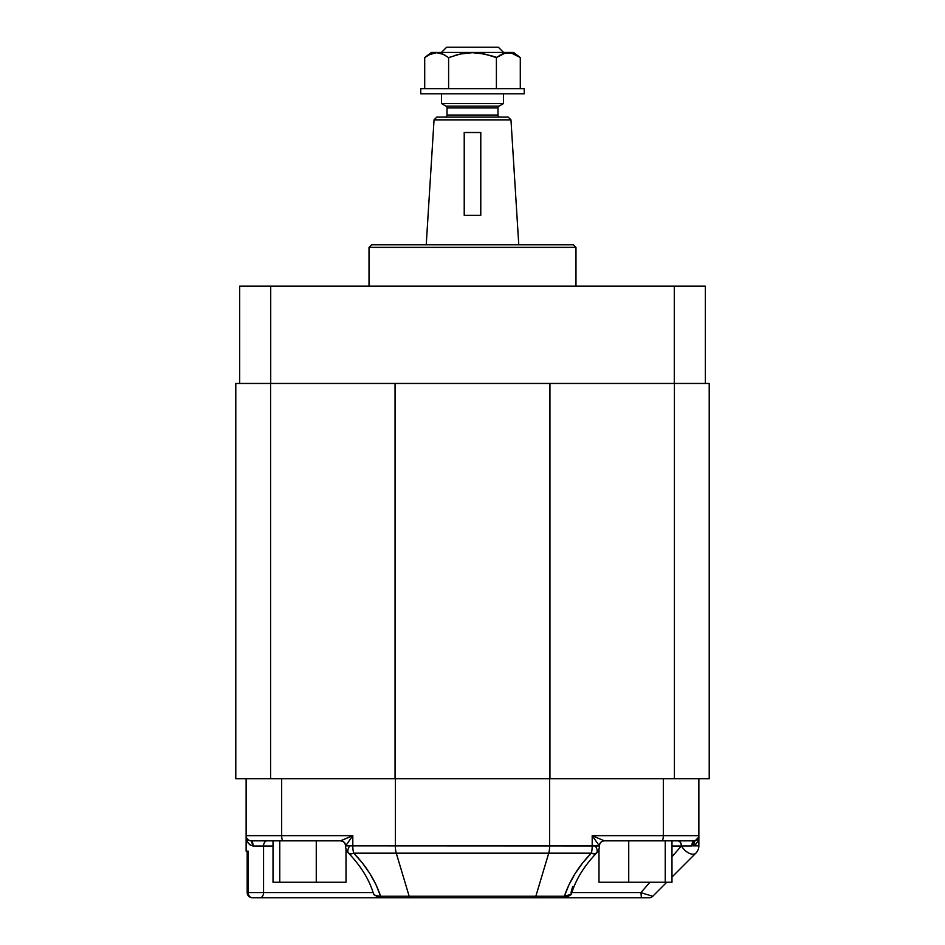 <?xml version="1.0" encoding="UTF-8"?>
<svg xmlns="http://www.w3.org/2000/svg" width="945" height="945" viewBox="0 0 945 945"><rect width="100%" height="100%" fill="white"/><g stroke="black" fill="none" stroke-linecap="round" stroke-linejoin="round"><path stroke-width="1.42" d="M503.543 52.424L498.369 47.25L446.631 47.25L441.457 52.424L446.631 47.25L498.369 47.25L503.543 52.424M424.707 57.598L427.612 55.578L424.707 57.598L424.707 88.641L424.707 57.598L431.428 52.424L513.572 52.424L520.293 57.598L513.572 52.424L431.428 52.424L424.707 57.598L430.566 54.019L436.661 52.672L442.721 54.019L448.603 57.598L460.345 54.019L472.441 52.672L484.655 54.019L496.397 57.598L505.28 53.026L511.41 53.014L520.293 57.598L520.293 88.641L520.293 57.598L514.434 54.019L517.376 55.578L511.41 53.014L508.363 52.672L502.256 54.019L496.397 57.598L496.397 88.641L496.397 57.598L490.585 55.578L496.727 57.35M420.761 88.641L420.761 93.815L524.239 93.815L524.239 88.641L420.761 88.641L524.239 88.641L524.239 93.815L420.761 93.815L420.761 88.641M595.35 845.964A10.348 4.808 -135.3 0 1 596.46 853.146A10.348 4.808 -135.3 0 1 591.286 853.181A10.348 3.095 -90 0 0 592.196 845.858L599.319 845.858A5.174 5.056 134.2 0 1 604.174 840.766C601.28 841.251 599.662 842.952 599.319 845.858L599.437 845.964A10.348 10.348 0 0 1 596.46 853.146A10.348 10.348 0 0 0 599.449 845.964L599.437 845.964A5.174 5.174 0 0 1 604.623 840.837A5.174 5.174 -90 0 0 599.437 845.964L599.437 845.964A5.174 5.174 90 0 1 604.611 840.837A5.174 5.174 0 0 0 599.449 845.964L352.804 845.858L352.804 835.663L345.563 845.964A10.348 10.348 0 0 0 348.54 853.146L350.642 853.902L353.713 853.181A10.348 3.095 -90 0 1 352.804 845.858L345.681 845.858C345.338 842.952 343.72 841.251 340.826 840.766L352.804 835.663L345.551 845.964A5.174 5.174 90 0 0 340.389 840.837L340.377 840.837A5.174 5.174 -90 0 1 345.563 845.964C345.22 842.845 343.496 841.144 340.377 840.837L340.826 840.766A5.174 5.056 -134.2 0 1 345.681 845.858L352.804 845.858A10.348 3.095 90 0 0 353.713 853.181A10.348 4.808 135.3 0 1 348.54 853.146A10.348 4.808 135.3 0 1 349.65 845.964M572.729 886.375L570.993 892.576L571.359 894.218L564.389 896.238L568.984 884.768L575.092 873.605L582.581 862.998L591.286 853.181L595.563 853.701L597.098 851.918M347.902 851.918L348.54 853.146C361.108 866.281 369.448 879.925 373.582 894.076L378.532 897.75L410.26 897.75A5.174 1.547 -90 0 1 409.161 896.238L396.274 853.181L548.726 853.181L396.274 853.181A10.348 3.095 -90 0 1 395.364 845.858L549.636 845.858A10.348 3.095 90 0 1 548.726 853.181L535.839 896.238A5.174 1.547 90 0 1 534.74 897.75A5.174 1.547 -90 0 0 535.839 896.238L548.726 853.181L591.286 853.181L548.726 853.181A10.348 3.095 -90 0 0 549.636 845.858L592.196 845.858L592.196 835.663L604.174 840.766L592.196 835.663L663.331 835.663L663.331 778.751L663.331 835.663A5.174 1.547 90 0 1 661.784 840.837L694.551 840.766A5.174 5.174 0 0 0 698.863 835.663A5.174 5.174 0 0 1 693.689 840.837L694.551 840.766L693.689 840.837A5.174 1.725 -90 0 0 691.964 845.964A5.174 1.725 90 0 1 693.689 840.837L661.784 840.837A5.174 1.547 -90 0 0 663.331 835.663L698.863 835.663C698.969 840.495 697.067 843.885 693.122 845.858L695.107 840.637L693.689 840.837A5.174 5.174 0 0 0 698.863 835.663L698.863 845.858L693.122 845.858L698.863 845.858A10.348 10.348 0 0 1 695.827 853.181L671.978 877.043L695.827 853.181A10.348 10.348 0 0 0 698.863 845.858L698.863 835.663L592.196 835.663L599.319 845.858L592.196 835.663L592.196 845.858A10.348 3.095 90 0 1 591.286 853.181C578.671 866.069 569.705 880.421 564.389 896.238A5.174 1.547 90 0 1 563.291 897.75A5.174 1.547 -90 0 0 564.389 896.238L409.161 896.238A5.174 1.547 90 0 0 410.26 897.75L381.709 897.75A5.174 1.547 -90 0 1 380.611 896.238A5.174 1.547 90 0 0 381.709 897.75L260.017 897.75A5.174 3.532 -90 0 0 263.56 892.576L373.11 892.576L263.56 892.576A5.174 3.532 90 0 1 260.017 897.75L372.921 897.75M575.977 247.377L573.391 244.79L371.609 244.79L369.022 247.377L575.977 247.377L369.022 247.377L369.022 286.181L369.022 247.377L371.609 244.79L573.391 244.79L575.977 247.377L575.977 286.181L575.977 247.377M500.047 117.097A2.067 2.067 0 0 1 497.98 115.03L497.98 107.943A2.067 2.067 0 0 1 499.019 106.159L503.543 103.537L441.457 103.537L445.981 106.159A2.067 2.067 0 0 1 447.02 107.943L447.02 115.03A2.067 2.067 0 0 1 444.953 117.097A2.067 2.067 0 0 0 447.02 115.03L497.98 115.03A2.067 2.067 0 0 0 500.047 117.097M510.961 119.861L508.197 117.097L436.803 117.097L434.038 119.861L510.961 119.861L434.038 119.861L426.23 244.79L434.038 119.861L436.803 117.097L508.197 117.097L510.961 119.861L518.77 244.79L510.961 119.861M497.98 107.943L447.02 107.943A2.067 2.067 0 0 0 445.981 106.159L499.019 106.159A2.067 2.067 0 0 0 497.98 107.943L497.98 115.03L447.02 115.03L447.02 107.943L497.98 107.943M503.543 103.537L503.543 93.815L503.543 103.537L499.019 106.159L445.981 106.159L441.457 103.537L503.543 103.537M441.457 93.815L441.457 103.537L441.457 93.815M445.697 55.578L442.744 54.019L448.603 57.598L448.603 88.641L448.603 57.598L460.345 54.019L472.441 52.672L478.607 53.014L490.585 55.578L478.607 53.014L472.441 52.672M429.184 54.68L436.637 52.672L430.566 54.019L436.661 52.672L443.595 54.42M480.781 215.306L464.219 215.306L480.781 215.306L480.781 132.513L480.781 215.306M464.219 132.513L480.781 132.513L464.219 132.513L464.219 215.306L464.219 132.513M596.46 853.146L596.46 853.146C583.892 866.281 575.552 879.925 571.418 894.076L566.468 897.75L410.26 897.75L641.383 897.75L640.958 892.576L649.924 882.228L640.982 892.541M598.988 882.228L671.978 882.228L671.978 840.837L671.978 882.228L628.732 882.228L628.732 840.837L628.732 882.228L598.988 882.228L598.988 848.917L598.988 882.228M672.497 856.194L681.31 846.011L672.497 856.194M671.978 846.011L681.31 846.011A5.174 3.52 90 0 0 677.789 840.837A5.174 3.52 -90 0 1 681.31 846.011L681.499 845.964A5.174 3.508 90 0 0 677.99 840.837A5.174 3.508 -90 0 1 681.499 845.964L681.31 846.011M573.024 892.576L640.958 892.576L644.1 893.663L640.958 892.576L571.89 892.576M346.012 882.228L273.022 882.228L273.022 840.837L273.022 882.228L279.767 882.228L279.767 840.837L279.767 882.228L316.268 882.228L316.268 840.837L316.268 882.228L346.012 882.228L346.012 848.917L346.012 882.228M640.958 892.576L641.383 897.75L649.12 897.75A5.174 5.174 0 0 0 652.782 896.238A5.174 5.174 0 0 1 649.12 897.75L648.896 897.75M374.374 895.045L373.629 894.218M378.839 896.238L380.173 896.238L378.839 896.238M564.827 896.238L566.161 896.238L564.827 896.238M652.782 896.238L666.78 882.228L652.782 896.238L644.1 893.663M695.827 853.181A10.348 5.705 -135 0 1 681.499 845.964L682.136 847.039L681.499 845.964L691.964 845.964L681.499 845.964M665.233 840.837L665.233 882.228L665.233 840.837M340.389 840.837L283.216 840.837L340.389 840.837L352.804 835.663L352.804 845.858L395.364 845.858L395.364 778.751L395.364 845.858A10.348 3.095 90 0 0 396.274 853.181L409.161 896.238L564.389 896.238L569.433 895.612L571.146 894.572M409.161 896.238L380.611 896.238C375.295 880.421 366.329 866.069 353.713 853.181L362.419 862.998L369.908 873.605L376.015 884.768L380.611 896.238L409.161 896.238M252.35 897.75A5.174 5.174 0 0 1 247.177 892.576A5.174 5.174 0 0 0 252.35 897.75A5.174 4.134 -90 0 1 248.204 892.576L247.177 892.576L247.177 851.185L247.177 892.576L248.204 892.576A5.174 4.134 90 0 0 252.35 897.75L260.017 897.75L252.35 897.75M373.854 894.572L375.567 895.612L380.611 896.238M648.884 897.75L641.868 897.75M641.383 897.75L566.681 897.75M564.047 897.75L566.031 897.75M250.094 840.696L283.216 840.837A5.174 1.547 -90 0 1 281.669 835.663L352.804 835.663L281.669 835.663A5.174 1.547 90 0 0 283.216 840.837L251.311 840.837L253.036 846.011L263.56 846.011L263.56 892.576L248.204 892.576L263.56 892.576L263.56 846.011A5.174 3.532 90 0 1 267.092 840.837A5.174 3.532 -90 0 0 263.56 846.011L273.022 846.011M684.653 850.075L682.881 848.09L684.653 850.075M688.81 853.087L686.661 851.776L688.81 853.087M692.886 854.221L693.772 854.162M690.925 853.914L691.929 854.138M682.136 847.039L682.881 848.09M693.122 845.858L695.922 844.133L693.122 845.858A5.174 2.28 -99.7 0 1 694.551 840.766A5.174 5.174 0 0 1 693.843 840.837M695.366 840.554L698.615 837.246M661.784 840.837L604.611 840.837L661.784 840.837M396.274 853.181L353.713 853.181L396.274 853.181M348.54 853.146A10.348 10.348 0 0 1 345.551 845.964M248.204 892.576L248.204 851.185L246.137 851.185L248.204 851.185L248.204 892.576M263.56 846.011L253.036 846.011L249.645 844.676L253.036 846.011C248.311 844.594 246.007 841.144 246.137 835.663L246.598 837.802M246.81 838.215L248.074 839.692M248.5 839.999L249.492 840.507M253.036 846.011A5.174 1.725 90 0 0 251.311 840.837A5.174 5.174 0 0 1 246.137 835.663A5.174 5.174 0 0 0 251.311 840.837M696.701 839.869L697.965 838.569L696.701 839.869M698.65 837.14L697.634 841.558L695.922 844.133M694.079 840.826L695.662 840.448M281.669 835.663L246.137 835.663L246.137 851.185L246.137 835.663L281.669 835.663L281.669 778.751L281.669 835.663M247.177 851.185L248.204 851.185M246.385 837.246L246.881 838.333M249.645 844.676L247.578 841.995L246.22 837.294L246.137 778.751L246.137 835.663M698.863 835.663L698.863 778.751L698.863 835.663M549.636 845.858L549.636 778.751L549.636 845.858M270.589 778.751L235.789 778.751L270.589 778.751L270.589 383.457L270.589 778.751L549.943 778.751L270.589 778.751M709.211 778.751L549.943 778.751L549.943 383.457L549.943 778.751L709.211 778.751L709.211 383.457L705.324 383.457L705.324 286.181L674.281 286.181L674.281 383.457L705.324 383.457L705.324 286.181L674.281 286.181L674.281 383.457L709.211 383.457L709.211 778.751M235.789 383.457L235.789 778.751L235.789 383.457L239.676 383.457L235.789 383.457M674.411 383.457L674.411 778.751L674.411 383.457M395.057 383.457L395.057 778.751L395.057 383.457M239.676 383.457L674.281 383.457L270.719 383.457L270.719 286.181L674.281 286.181L239.676 286.181L239.676 383.457L270.719 383.457L270.719 286.181L239.676 286.181L239.676 383.457M460.345 54.019L454.403 55.578M499.976 55.176L499.314 55.578M512.048 53.18L511.422 53.026"/></g></svg>
